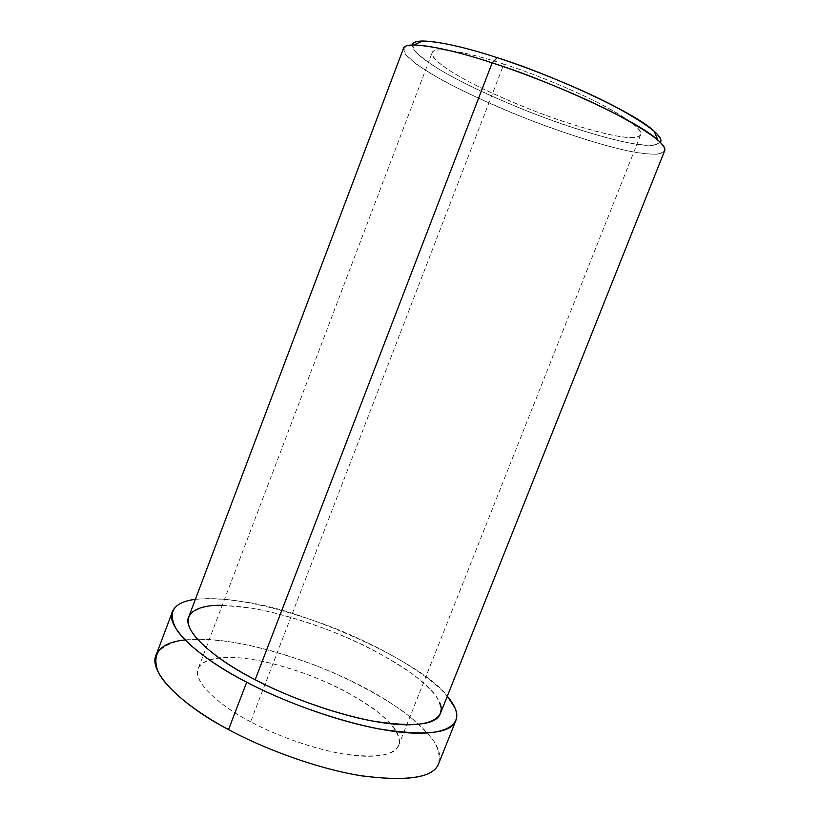 <?xml version="1.0" encoding="UTF-8"?>
<svg xmlns="http://www.w3.org/2000/svg" width="820" height="820" viewBox="0 0 820 820"><rect width="100%" height="100%" fill="white"/><g stroke="black" fill="none" stroke-linecap="round" stroke-linejoin="round"><path stroke-width="0.61" stroke-dasharray="4.1 3.07" d="M412.368 45.018L415.432 51.629C421.203 57.215 429.352 63.232 439.879 69.71C460.01 81.774 489.161 95.581 527.332 111.12C566.025 126.331 606.328 138.764 630.959 143.305C648.087 146.073 656.974 145.714 660.325 142.413L654.309 145.109C642.06 146.975 613.493 140.681 568.598 126.249C525.425 111.704 481.77 92.475 456.73 79.13C433.718 67.096 411.025 52.152 412.368 45.018M664.466 151.208L658.87 154.047C652.535 154.601 642.429 153.607 628.561 151.054C597.524 144.474 547.627 127.807 505.038 109.941C463.597 92.065 437.101 78.443 415.935 63.847L405.295 54.222L404.004 47.478L413.751 44.977M250.612 721.795C219.616 706.03 191.316 680.784 198.512 667.798C204.6 657.425 226.576 655.856 248.296 658.849C265.618 661.309 286.406 666.916 310.657 675.68C335.441 685.582 356.587 696.713 374.094 709.074C394.615 725.095 401.431 736.626 398.499 745.769C394.42 755.65 375.847 758.356 342.76 753.898C310.421 748.393 273.849 734.3 250.612 721.795L503.859 64.083C529.997 72.519 568.25 87.525 598.354 102.859C628.509 118.9 642.654 129.447 640.789 134.5C639.118 137.688 631.543 138.273 618.044 136.243C597.975 132.83 563.801 122.498 530.396 109.47C497.299 96.063 472.187 84.214 455.038 73.923C441.508 65.713 432.16 57.933 431.996 53.095C432.55 45.346 469.46 52.541 503.859 64.083L250.612 721.795C277.519 736.473 323.695 753.026 357.909 755.855C392.032 758.654 402.928 747.737 398.592 736.442C394.861 723.783 375.97 708.152 341.93 689.558C308.535 672.574 270.733 661.668 247.425 658.726C223.757 655.313 198.594 657.814 197.569 671.682C196.534 685.582 222.722 707.332 250.612 721.795M185.064 639.918C198.481 638.678 212.728 639.2 227.827 641.506C260.329 645.914 311.754 660.889 357.592 684.034C403.45 707.178 432.458 733.264 438.044 749.152C440.022 753.949 440.319 758.551 438.925 762.959M438.505 763.994C440.176 757.044 438.7 749.572 434.087 741.587C427.63 732.629 417.472 722.697 403.614 711.801C380.172 695.104 348.387 678.406 315.044 665.204C281.311 652.966 252.304 645.073 228.042 641.537C212.482 639.528 197.692 639.047 183.639 640.092C170.775 642.367 161.714 647.021 156.487 654.042M195.365 599.338C228.298 596.683 265.526 603.786 321.286 623.19C376.575 643.075 430.49 675.26 447.279 696.262C423.263 661.822 299.269 607.794 242.966 601.788C225.654 598.713 209.787 597.893 195.365 599.338M222.261 605.283L250.551 608.009C279.364 612.53 325.622 626.418 367.032 646.867C409.426 669.14 433.606 687.672 439.581 702.443M403.307 48.851L406.556 55.739C412.778 61.613 421.562 67.978 432.898 74.825C454.587 87.617 485.932 102.285 526.942 118.849C568.373 135.003 610.808 147.969 635.92 152.469C653.263 155.154 662.006 154.652 664.651 150.736M440.227 713.953C441.478 708.459 439.981 702.422 435.748 695.832C429.834 688.37 420.619 680.005 408.093 670.729C385.933 655.908 359.416 642.347 328.543 630.037C298.377 619.028 272.558 611.71 251.084 608.102C237.39 606.021 224.444 605.191 212.236 605.621C201.105 607.077 193.387 610.551 189.061 616.035M503.859 64.083C472.771 53.782 439.417 46.627 433.185 51.414C426.953 56.19 446.9 70.141 468.558 81.498C489.673 92.814 527.004 109.285 563.822 121.657C602.034 133.896 626.07 139.113 635.92 137.319C645.535 136.233 642.255 127.305 612.12 110.228C581.882 93.121 534.23 73.8 503.859 64.083M198.512 667.798L431.996 53.095M398.499 745.769L640.789 134.5"/><path stroke-width="1.23" d="M422.628 41L413.751 44.977C432.591 45.858 458.728 51.824 492.164 62.884L497.238 57.718C465.586 47.304 440.719 41.728 422.628 41C416.273 41.133 412.86 42.466 412.368 45.018C412.603 35.691 456.022 43.931 497.238 57.718L492.164 62.884C544.08 78.761 638.493 120.868 657.958 140.189C663.626 145.355 665.799 149.035 664.466 151.208M660.325 142.413C661.945 140.271 659.905 136.561 654.206 131.292C635.51 112.524 546.376 72.642 497.238 57.718C529.136 67.978 576.47 86.602 612.632 105.288C648.487 124.701 664.384 137.073 660.325 142.413M438.925 762.959C434.456 777.462 408.657 781.767 361.538 775.864C315.188 768.289 261.877 747.758 228.524 729.595C197.528 713.103 167.628 690.696 158.28 672.205C151.075 653.386 160.002 642.624 185.064 639.918M172.805 610.695L156.487 654.042C146.421 671.959 184.756 707.066 228.524 729.595C261.436 747.502 313.65 767.725 359.642 775.546C406.597 781.839 432.878 777.985 438.505 763.994L455.694 720.995C450.641 733.572 424.77 736.165 378.092 728.765C332.305 720.011 279.907 699.706 246.707 682.189C202.601 660.079 163.446 626.685 172.805 610.695C176.177 604.514 183.7 600.732 195.365 599.338C173.379 602.146 167.085 612.171 176.474 629.411C187.493 646.293 216.746 666.691 246.707 682.189L228.524 729.595L246.707 682.189C285.832 703.13 353.799 727.555 401.995 732.332C449.985 737.036 462.388 722.379 454.7 707.424L447.279 696.262C455.571 705.774 458.38 714.025 455.694 720.995M439.581 702.443C446.039 715.665 434.251 728.273 391.724 723.896C349.023 719.458 289.624 698.045 255.174 679.708C225.551 664.497 196.769 643.71 189.779 627.997C182.757 612.274 199.014 604.801 222.261 605.283M492.164 62.884C448.991 48.38 403.768 39.514 403.307 48.851L189.061 616.035C180.738 630.344 216.029 660.172 255.174 679.708C284.601 695.165 330.901 713.072 371.409 720.831C412.757 727.391 435.697 725.095 440.227 713.953L664.651 150.736C667.008 144.658 649.214 131.62 611.269 111.612C573.344 92.434 525.015 73.513 492.164 62.884L255.174 679.708L492.164 62.884M654.206 131.292L657.958 140.189"/></g></svg>
